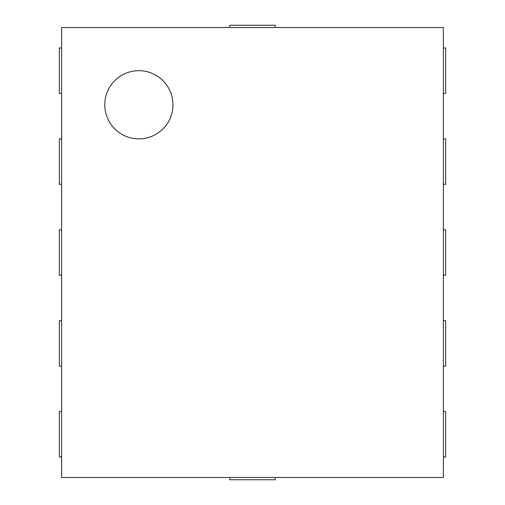 <?xml version="1.0" encoding="UTF-8"?>
<svg xmlns="http://www.w3.org/2000/svg" width="505" height="505" viewBox="0 0 505 505"><rect width="100%" height="100%" fill="white"/><g stroke="black" fill="none" stroke-linecap="round" stroke-linejoin="round"><path stroke-width="0.76" d="M61.61 27.523L443.39 27.523L443.39 477.477L61.61 477.477L61.61 27.523M275.225 27.523L275.225 25.25L229.775 25.25L229.775 27.523M443.39 93.425L445.662 93.425L445.662 47.975L443.39 47.975M443.39 184.325L445.662 184.325L445.662 138.875L443.39 138.875M443.39 275.225L445.662 275.225L445.662 229.775L443.39 229.775M443.39 366.125L445.662 366.125L445.662 320.675L443.39 320.675M443.39 457.025L445.662 457.025L445.662 411.575L443.39 411.575M229.775 477.477L229.775 479.75L275.225 479.75L275.225 477.477M61.61 411.575L59.337 411.575L59.337 457.025L61.61 457.025M61.61 320.675L59.337 320.675L59.337 366.125L61.61 366.125M61.61 229.775L59.337 229.775L59.337 275.225L61.61 275.225M61.61 47.975L59.337 47.975L59.337 93.425L61.61 93.425M61.61 138.875L59.337 138.875L59.337 184.325L61.61 184.325M138.875 138.875A34.087 34.087 0 0 1 109.351 87.744A34.087 34.087 0 0 1 168.399 87.744A34.087 34.087 0 0 1 138.875 138.875"/></g></svg>

